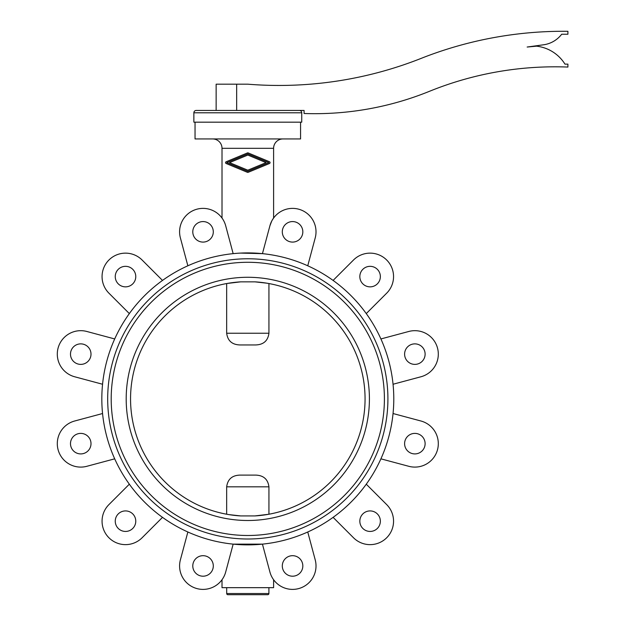 <?xml version="1.0" encoding="UTF-8"?>
<svg xmlns="http://www.w3.org/2000/svg" width="626" height="626" viewBox="0 0 626 626"><rect width="100%" height="100%" fill="white"/><g stroke="black" fill="none" stroke-linecap="round" stroke-linejoin="round"><path stroke-width="0.94" d="M187.863 531.99L180.39 559.871A23.452 23.452 0 0 0 196.971 588.596A23.452 23.452 0 0 0 225.689 572.015C221.111 582.313 221.111 582.313 225.689 572.015L233.162 544.135L262.443 544.135L269.916 572.015C274.493 582.313 274.493 582.313 269.916 572.015A23.452 23.452 0 0 0 298.633 588.596A23.452 23.452 0 0 0 315.214 559.871L307.749 531.99M222.011 579.731L222.011 587.665L273.601 587.665L273.601 579.731M268.906 587.665L268.906 593.526A1.174 1.174 0 0 1 267.732 594.7L227.872 594.7L267.732 594.7M226.698 587.665L226.698 593.526A1.174 1.174 0 0 0 227.872 594.7M102.562 384.247A145.983 145.983 0 0 0 233.162 544.135A145.983 145.983 0 0 0 393.05 413.528A145.983 145.983 0 0 0 262.443 253.647A145.983 145.983 0 0 0 102.562 384.247L74.682 376.774A23.452 23.452 0 0 1 58.093 348.056A23.452 23.452 0 0 1 86.818 331.475L114.699 338.948M425.117 354.128A10.259 10.259 0 0 0 414.858 343.87A10.259 10.259 0 0 0 404.599 354.128A10.259 10.259 0 0 0 414.858 364.387A10.259 10.259 0 0 0 425.117 354.128M404.599 443.646A10.259 10.259 0 0 0 414.858 453.913A10.259 10.259 0 0 0 425.117 443.646A10.259 10.259 0 0 0 414.858 433.388A10.259 10.259 0 0 0 404.599 443.646M380.358 276.598A10.259 10.259 0 0 0 370.099 266.332A10.259 10.259 0 0 0 359.833 276.598A10.259 10.259 0 0 0 370.099 286.857A10.259 10.259 0 0 0 380.358 276.598M359.833 521.184A10.259 10.259 0 0 0 370.099 531.443A10.259 10.259 0 0 0 380.358 521.184A10.259 10.259 0 0 0 370.099 510.918A10.259 10.259 0 0 0 359.833 521.184M282.303 231.831A10.259 10.259 0 0 0 292.569 242.09A10.259 10.259 0 0 0 302.827 231.831A10.259 10.259 0 0 0 292.569 221.573A10.259 10.259 0 0 0 282.303 231.831M282.303 565.943A10.259 10.259 0 0 0 292.569 576.202A10.259 10.259 0 0 0 302.827 565.943A10.259 10.259 0 0 0 292.569 555.685A10.259 10.259 0 0 0 282.303 565.943M213.302 231.831A10.259 10.259 0 0 0 203.043 221.573A10.259 10.259 0 0 0 192.785 231.831A10.259 10.259 0 0 0 203.043 242.09A10.259 10.259 0 0 0 213.302 231.831M213.302 565.943A10.259 10.259 0 0 0 203.043 555.685A10.259 10.259 0 0 0 192.785 565.943A10.259 10.259 0 0 0 203.043 576.202A10.259 10.259 0 0 0 213.302 565.943M135.772 276.598A10.259 10.259 0 0 0 125.513 266.332A10.259 10.259 0 0 0 115.254 276.598A10.259 10.259 0 0 0 125.513 286.857A10.259 10.259 0 0 0 135.772 276.598M115.254 521.184A10.259 10.259 0 0 0 125.513 531.443A10.259 10.259 0 0 0 135.772 521.184A10.259 10.259 0 0 0 125.513 510.918A10.259 10.259 0 0 0 115.254 521.184M91.005 354.128A10.259 10.259 0 0 0 80.746 343.87A10.259 10.259 0 0 0 70.488 354.128A10.259 10.259 0 0 0 80.746 364.387A10.259 10.259 0 0 0 91.005 354.128M70.488 443.646A10.259 10.259 0 0 0 80.746 453.913A10.259 10.259 0 0 0 91.005 443.646A10.259 10.259 0 0 0 80.746 433.388A10.259 10.259 0 0 0 70.488 443.646M247.802 539.002A140.114 140.114 0 0 0 387.917 398.887A140.114 140.114 0 0 0 247.802 258.773A140.114 140.114 0 0 0 107.688 398.887A140.114 140.114 0 0 0 247.802 539.002M268.382 514.322L254.939 515.926A117.25 117.25 0 0 0 365.06 398.887A117.25 117.25 0 0 0 254.939 281.849L266.621 283.155M227.222 283.453L240.674 281.849L254.939 281.849M240.674 281.849A117.25 117.25 0 0 0 130.552 398.887A117.25 117.25 0 0 0 240.674 515.926L228.983 514.619M247.802 277.279A121.608 121.608 0 0 0 126.194 398.887A121.608 121.608 0 0 0 247.802 520.496A121.608 121.608 0 0 0 369.41 398.887A121.608 121.608 0 0 0 247.802 277.279M247.802 262.286A136.601 136.601 0 0 0 111.201 398.887A136.601 136.601 0 0 0 247.802 535.488A136.601 136.601 0 0 0 384.403 398.887A136.601 136.601 0 0 0 247.802 262.286M193.864 112.79A2.348 2.348 0 0 1 196.212 110.442L299.392 110.442A2.348 2.348 0 0 1 301.74 112.79L301.74 122.172L193.864 122.172L193.864 112.79L301.74 112.79M195.038 122.172L195.038 138.941L300.566 138.941L300.566 122.172M212.629 138.941A9.382 9.382 0 0 1 222.011 148.315L273.601 148.315A9.382 9.382 0 0 1 282.975 138.941M269.501 161.758L248.178 152.924A0.939 0.939 0 0 0 247.458 152.924L226.127 161.766A0.939 0.939 0 0 0 226.127 163.496L247.442 172.33A0.939 0.939 0 0 0 248.162 172.33L269.501 163.488A0.939 0.939 0 0 0 269.501 161.758L269.532 161.774M273.601 148.315L273.601 218.044L272.365 219.929M307.749 265.784L315.214 237.903A23.452 23.452 0 0 0 298.633 209.178A23.452 23.452 0 0 0 269.916 225.767C274.478 215.477 274.478 215.477 269.916 225.767L262.443 253.647L240.509 253.092M236.988 253.311L233.162 253.647L225.689 225.767C221.127 215.477 221.127 215.477 225.689 225.767A23.452 23.452 0 0 0 196.971 209.178A23.452 23.452 0 0 0 180.39 237.903L187.863 265.784M222.011 148.315L222.011 218.044M226.667 283.555L226.667 333.228C227.668 340.787 232.09 344.691 239.938 344.949L255.666 344.949C263.515 344.691 267.936 340.787 268.937 333.228L268.937 283.555M268.937 514.22L268.937 486.825C267.936 479.266 263.515 475.361 255.666 475.103L239.938 475.103C232.09 475.361 227.668 479.266 226.667 486.825L226.667 514.22M393.05 384.247L420.93 376.774A23.452 23.452 0 0 0 437.511 348.056A23.452 23.452 0 0 0 408.786 331.475L380.905 338.948M254.939 515.926L240.674 515.926M380.905 458.835L408.786 466.3A23.452 23.452 0 0 0 437.511 449.718A23.452 23.452 0 0 0 420.93 421.001L393.05 413.528M333.102 517.35L353.51 537.765A23.452 23.452 0 0 0 386.68 537.765A23.452 23.452 0 0 0 386.68 504.595L366.265 484.188M129.339 484.188L108.932 504.595A23.452 23.452 0 0 0 108.932 537.765A23.452 23.452 0 0 0 142.094 537.765L162.502 517.35M102.562 413.528L74.682 421.001A23.452 23.452 0 0 0 58.093 449.718A23.452 23.452 0 0 0 86.818 466.3L114.699 458.835M129.339 313.587A145.983 145.983 0 0 1 162.502 280.425L142.094 260.009A23.452 23.452 0 0 0 108.932 260.009A23.452 23.452 0 0 0 108.932 293.179L129.339 313.587M366.265 313.587L386.68 293.179A23.452 23.452 0 0 0 386.68 260.009A23.452 23.452 0 0 0 353.51 260.009L333.102 280.425M266.073 162.627L247.818 155.06L229.546 162.627L247.802 170.194L266.073 162.627M268.836 162.627L247.802 171.336L226.792 162.627L247.818 153.918L268.836 162.627M247.458 152.924L248.178 152.924M271.739 221.048L269.916 225.767M225.689 225.767C221.127 215.477 221.127 215.477 225.689 225.767M225.689 572.015C221.111 582.313 221.111 582.313 225.689 572.015M269.916 572.015C274.493 582.313 274.493 582.313 269.916 572.015M236.667 110.442L216.142 110.442L216.142 84.181L236.667 84.181L236.667 110.442L304.087 110.442L304.087 113.494A304.854 304.854 0 0 0 429.827 91.161A334.174 334.174 0 0 1 567.907 67.06L567.907 64.134L564.973 64.134A38.695 38.695 0 0 0 536.56 46.167L527.155 47.036L544.244 44.689A27.552 27.552 0 0 0 561.686 34.234L567.907 34.234L567.907 31.3A387.517 387.517 0 0 0 423.215 57.569A386.352 386.352 0 0 1 247.802 84.181L236.667 84.181M226.698 593.526L268.906 593.526M226.667 333.228L268.937 333.228M226.667 486.825L268.937 486.825"/></g></svg>
